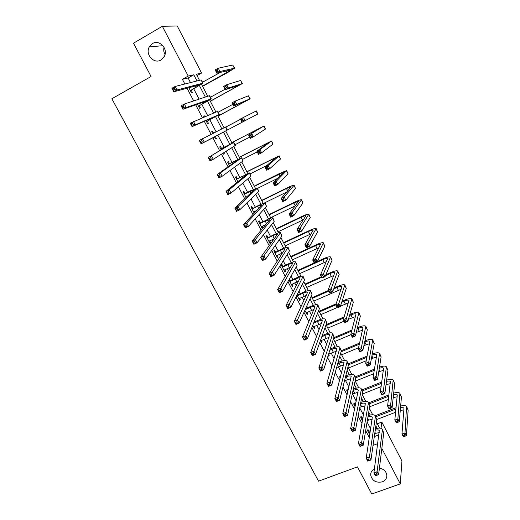 <?xml version="1.0" encoding="UTF-8"?>
<svg xmlns="http://www.w3.org/2000/svg" width="520" height="520" viewBox="0 0 520 520"><rect width="100%" height="100%" fill="white"/><g stroke="black" fill="none" stroke-linecap="round" stroke-linejoin="round"><path stroke-width="0.78" d="M379.425 468.124C383.715 468.995 386.185 471.348 386.828 475.189C386.906 478.348 385.379 480.578 382.232 481.878C375.979 483.041 372.125 480.779 370.682 475.091C370.624 472.355 371.878 470.294 374.433 468.904M152.445 43.602C159.282 39.13 168.389 48.782 164.411 56.251L161.024 59.969C154.011 64.48 144.892 54.359 149.292 46.917L152.445 43.602M165.016 54.535C163.742 52.247 163.417 49.849 164.047 47.34M377.351 423.787L381.829 422.078L401.947 461.026L400.276 483.886L371.787 494L357.442 466.863L318.558 481.163L111.859 98.755L151.086 76.499L133.484 43.199L162.344 26.28L177.255 26L201.572 73.073L196.339 74.243L199.485 80.327M197.041 75.595L201.572 73.073M190.502 82.596L188.103 77.993L182.397 79.313L184.853 84.019M187.025 88.185L193.674 100.932M195.696 104.812L202.43 117.709M204.302 121.309L211.114 134.362M212.843 137.677L219.629 150.683M221.448 154.167L228.053 166.829M229.989 170.534L236.411 182.852M238.459 186.778L244.712 198.757M246.87 202.891L252.941 214.539M255.21 218.888L261.111 230.197M263.49 234.761L269.224 245.745M271.707 250.51L277.277 261.177M279.864 266.142L285.266 276.49M287.957 281.651L293.195 291.694M295.99 297.05L301.067 306.787M303.959 312.332L308.88 321.763M311.877 327.502L316.641 336.635M319.728 342.557L324.344 351.397M327.529 357.5L331.988 366.048M335.263 372.333L339.579 380.594M342.947 387.062L347.113 395.038M350.578 401.681L354.594 409.376M358.144 416.188L362.018 423.618M365.657 430.593L369.395 437.749M373.12 444.899L374.387 436.085M370.74 429.072L367.088 422.045M363.526 415.2L359.736 407.914M356.259 401.232L352.476 393.959M348.946 387.166L345.429 380.406M341.575 373.003L338.332 366.762M334.152 358.735L331.182 353.022M326.677 344.363L323.986 339.19M319.15 329.894L316.739 325.267M314.899 321.731L314.49 320.944M311.565 315.322L309.445 311.24M307.625 307.743L306.761 306.079M303.933 300.638L302.101 297.122M300.293 293.651L298.968 291.103M296.238 285.851L294.704 282.9M292.916 279.468L291.122 276.016M288.49 270.959L287.255 268.58M285.486 265.187L283.212 260.819M280.683 255.957L279.753 254.163M278.005 250.803L275.249 245.505M272.825 240.844L272.2 239.642M270.471 236.321L267.228 230.081M264.901 225.622L264.596 225.024M262.88 221.734L259.142 214.546M255.242 207.044L250.998 198.887M247.546 192.25L242.788 183.112M239.798 177.353L234.52 167.219M231.992 162.351L226.194 151.203M224.133 147.238L217.802 135.07M216.112 131.827L209.839 119.763M207.636 115.538L201.819 104.345M199.102 99.132L193.739 88.816M188.825 87.698L191.412 92.664L192.342 92.391L191.282 90.363M197.425 104.202L199.518 108.219L200.408 107.887L199.362 105.872M204.978 116.649L204.588 115.895L203.71 116.259L204.107 117.013M205.966 120.581L207.565 123.656L208.422 123.266L207.383 121.264M213.558 133.12L212.569 131.222L211.731 131.638L212.719 133.542M214.435 136.838L215.553 138.983L216.379 138.541L215.345 136.552M221.526 148.415L220.493 146.439L219.687 146.906L221.169 149.754M222.976 153.218L223.489 154.2L224.276 153.699L223.769 152.718M229.385 163.508L228.364 161.544L227.591 162.071L229.528 165.789M237.192 178.49L236.178 176.54L235.436 177.125L237.822 181.701M244.946 193.369L243.939 191.431L243.224 192.069L246.051 197.496M252.642 208.143L251.641 206.219L250.958 206.908L254.222 213.167M254.891 212.459L254.404 211.53M260.286 222.814L259.292 220.903L258.642 221.644L262.308 228.683L262.945 227.916L262.067 226.233M267.872 237.38L266.883 235.482L266.266 236.275L269.906 243.263L270.511 242.444L269.672 240.838M275.411 251.843L274.43 249.964L273.839 250.809L277.459 257.745L278.031 256.874L277.231 255.339M282.893 266.208L281.918 264.342L281.359 265.233L284.954 272.123L285.5 271.206L284.733 269.737M288.977 279.838L292.396 286.403L292.909 285.435L292.182 284.037M290.322 280.475L289.503 278.896M296.946 295.139L299.786 300.586L300.274 299.572L299.579 298.24M297.707 294.645L297.447 294.144M304.863 310.323L307.125 314.665L307.587 313.606L306.93 312.344M312.715 325.39L314.418 328.653L314.847 327.548L314.223 326.346M320.515 340.353L321.659 342.543L322.062 341.393L321.471 340.256M328.257 355.206L328.848 356.343L329.225 355.141L328.666 354.075M333.047 362.473L332.683 363.701M335.94 369.947L336.291 368.7M340.554 376.883L340.022 375.863L339.684 377.13L340.216 378.157M347.978 391.137L347.061 389.382L346.756 390.696L347.698 392.509M354.965 404.553L354.055 402.805L353.776 404.163L355.128 406.763M361.907 417.879L361.004 416.143L360.744 417.541L362.505 420.914M368.803 431.113L367.906 429.39L367.673 430.833L369.824 434.96M400.276 483.886L381.836 448.422M373.328 445.289L377.806 443.612M182.397 79.313L188.221 76.056L162.344 26.28M197.002 80.951L193.811 74.809L188.221 76.056M377.124 428.337L375.856 425.9M370.227 415.038L368.738 412.172M363.285 401.654L361.575 398.353M356.298 388.18L354.361 384.436M349.265 374.608L347.094 370.422M342.179 360.951L339.775 356.31M335.049 347.197L332.41 342.101M327.867 333.346L324.987 327.788M320.639 319.404L317.512 313.372M313.358 305.364L309.985 298.857M306.026 291.226L302.406 284.239M298.649 276.991L294.769 269.51M291.213 262.659L287.079 254.677M283.731 248.222L279.331 239.739M276.192 233.688L271.531 224.692M268.606 219.05L263.673 209.534M260.962 204.308L255.756 194.266M253.26 189.462L247.78 178.886M245.511 174.506L239.746 163.397M237.698 159.445L231.654 147.784M229.833 144.281L223.503 132.067M221.864 128.901L215.534 116.701M213.636 113.041L207.513 101.224M205.348 97.058L199.427 85.631M381.017 428.311L381.829 422.078M201.558 84.331L207.74 96.265M209.658 99.97L215.93 112.086M217.705 115.499L224.061 127.784M225.686 130.917L254.924 115.499L242.041 122.284L240.383 119.048L243.464 117.416L245.122 120.659L257.881 113.939L225.686 130.917L232.031 143.169M233.747 146.477L239.909 158.386M241.748 161.928L247.734 173.492M249.691 177.268L255.502 188.494M257.575 192.498L263.211 203.385M265.408 207.617L270.875 218.172M273.182 222.631L278.48 232.856M280.897 237.53L286.026 247.442M288.561 252.33L293.527 261.918M296.166 267.02L300.969 276.296M303.719 281.606L308.367 290.576M311.22 296.094L315.705 304.752M318.669 310.472L322.998 318.838M326.066 324.753L330.239 332.82M333.411 338.936L337.435 346.71M340.704 353.022L344.578 360.503M347.945 367.003L351.669 374.205M355.134 380.894L358.716 387.81M362.278 394.687L365.716 401.323M369.375 408.388L372.671 414.752M376.422 421.993L379.574 428.084M188.103 77.993L193.811 74.809M374.589 436.462L378.976 434.811M203.756 116.344L204.588 115.895M211.738 131.664L212.569 131.222M215.553 138.977L216.379 138.541M223.451 154.128L224.276 153.699M262.113 228.312L262.945 227.916M269.685 242.833L270.511 242.444M277.206 257.264L278.031 256.874M284.674 271.583L285.5 271.206M292.084 285.812L292.909 285.435M299.449 299.936L300.274 299.572M306.761 313.969L307.587 313.606M314.022 327.899L314.847 327.548M321.236 341.738L322.062 341.393M328.4 355.485L329.225 355.141M190.353 90.63L200.057 84.734L173.752 91.787L171.906 88.27L175.13 86.47L201.078 79.924L203.093 83.057M174.135 88.218L172.842 88.94L173.583 90.35L174.876 89.628L174.135 88.218L175.13 86.47L176.982 89.992L203.119 83.116L191.542 90.025L190.639 91.182M174.876 89.628L176.982 89.992L173.752 91.787L173.583 90.35M190.613 90.291L191.542 90.025M172.842 88.94L171.906 88.27M202.501 86.145L231.628 69.745L216.873 73.216L215.176 69.901L218.257 68.192L219.953 71.507L234.611 68.159L227.988 72.326L202.592 86.32M202.638 82.18L220.389 72.371M217.386 69.803L216.151 70.486L216.827 71.812L218.069 71.13L217.386 69.803L218.257 68.192L232.752 65.032L234.585 68.107M218.069 71.13L219.953 71.507L216.873 73.216L216.827 71.812M216.151 70.486L215.176 69.901M198.464 106.191L208.214 100.477L182.942 109.284L181.109 105.801L184.34 104.033L209.268 95.758L209.644 95.726L211.25 98.826M183.358 105.801L182.065 106.509L182.8 107.906L184.093 107.198L183.358 105.801L184.34 104.033L186.173 107.523L211.269 98.865L199.622 105.541L198.718 106.678M184.093 107.198L186.173 107.523L182.942 109.284L182.8 107.906M198.725 105.859L199.622 105.541M182.065 106.509L181.109 105.801M206.518 121.648L216.314 116.103L192.062 126.646L190.242 123.181L217.399 111.469L217.744 111.377L219.343 114.478M192.511 123.234L191.217 123.929L191.945 125.32L193.239 124.624L192.511 123.234L193.472 121.446L195.286 124.91L219.356 114.498L207.643 120.939L206.739 122.07M193.239 124.624L195.286 124.91L192.062 126.646L191.945 125.32M206.785 121.316L207.643 120.939M191.217 123.929L190.242 123.181M214.519 136.988L201.103 143.865L199.297 140.433L225.784 126.926L227.383 130.019L215.605 136.227L214.702 137.345M212.589 133.296L213.33 133.237M201.584 140.53L200.291 141.213L201.013 142.591L202.306 141.908L201.584 140.53L202.527 138.723L204.328 142.162L227.383 130.019M202.306 141.908L204.328 142.162L201.103 143.865L201.013 142.591M214.78 136.662L215.605 136.227M200.291 141.213L199.297 140.433M210.281 101.173L239.447 85.105L225.329 89.694L223.639 86.411L226.72 84.728L228.41 88.017L242.424 83.525L210.347 101.29M210.431 97.247L225.102 89.258M225.869 86.353L224.633 87.028L225.31 88.348L226.544 87.672L225.869 86.353L226.72 84.728L240.597 80.47L242.405 83.492M226.544 87.672L228.41 88.017L225.329 89.694L225.31 88.348M224.633 87.028L223.639 86.411M218.01 116.097L247.214 100.353L233.714 106.054L232.044 102.791L235.125 101.134L236.795 104.403L250.179 98.787L218.042 116.155M218.172 112.21L232.837 104.338M234.286 102.784L233.051 103.448L233.721 104.754L234.956 104.091L234.286 102.784L235.125 101.134L248.391 95.803L250.172 98.774M234.956 104.091L236.795 104.403L233.714 106.054L233.721 104.754M233.051 103.448L232.044 102.791M225.856 127.062L240.519 119.308M242.639 119.087L241.404 119.737L242.073 121.037L243.302 120.38L242.639 119.087L243.464 117.416L256.347 110.923L257.881 113.939M243.302 120.38L245.122 120.659L242.041 122.284L242.073 121.037M241.404 119.737L240.383 119.048M221.136 148.863L230.549 144.085L208.286 157.534L233.487 142.558L220.721 148.895M220.513 148.493L221.936 148.382M210.587 157.69L211.51 155.857L213.297 159.269L210.073 160.94L208.286 157.534L210.008 159.725L211.302 159.055L210.587 157.69L209.294 158.359M211.302 159.055L213.297 159.269L235.079 145.639L235.358 145.424L233.772 142.37M210.073 160.94L210.008 159.725M250.926 135.258L249.697 135.902L250.354 137.189L251.589 136.552L250.926 135.258L251.739 133.582L253.383 136.799L250.308 138.392L248.658 135.18L264.004 125.99L231.764 142.656M231.79 142.701L261.053 127.537L248.658 135.18L249.697 135.902M235.008 144.755L249.665 137.137M251.589 136.552L253.383 136.799L265.531 128.986L264.011 126.002M250.308 138.392L250.354 137.189M229.028 164.008L238.505 159.439L217.197 174.506L220.422 172.855L241.442 157.93L228.618 164.041M228.378 163.579L229.801 163.475M219.511 174.707L220.422 172.855L222.196 176.241L218.972 177.886L217.197 174.506L218.933 176.722L220.227 176.059L219.511 174.707L218.218 175.364M220.227 176.059L222.196 176.241L243.029 160.992L241.709 157.703M218.972 177.886L218.933 176.722M236.867 179.049L246.409 174.675L226.037 191.341L229.261 189.722L249.34 173.199L236.457 179.082M236.184 178.561L237.608 178.458M228.371 191.588L229.261 189.722L231.023 193.076L227.799 194.688L226.037 191.341L227.786 193.577L229.08 192.933L228.371 191.588L227.078 192.231M229.08 192.933L231.023 193.076L250.913 176.234L249.587 172.933M227.799 194.688L227.786 193.577M245.934 197.269L247.097 196.514M244.654 193.986L254.248 189.806L234.806 208.039L238.03 206.447L257.179 188.35L250.484 190.788L244.238 194.012M246.441 196.839L245.986 197.366M243.939 193.433L245.356 193.343M237.159 208.332L238.03 206.447L239.779 209.775L236.555 211.361L234.806 208.039L236.567 210.301L237.861 209.664L237.159 208.332L235.865 208.969M237.861 209.664L239.779 209.775L258.739 191.367L257.406 188.045M236.555 211.361L236.567 210.301M253.65 212.069L256.9 210.308M252.375 208.812L257.524 206.291L262.034 204.828L243.51 224.608L246.733 223.041L265.128 202.969C264.472 202.806 262.151 203.684 258.18 205.608L251.966 208.839M254.007 211.718L253.669 212.108M251.635 208.202L253.052 208.117M245.875 224.946L246.733 223.041L248.463 226.343L245.245 227.903L243.51 224.608L245.278 226.895L246.571 226.272L245.875 224.946L244.582 225.569M246.571 226.272L248.463 226.343L266.513 206.394L265.174 203.06M245.245 227.903L245.278 226.895M261.313 226.772L265.935 224.374M260.052 223.535L265.194 221.058L269.763 219.745L252.142 241.04L255.366 239.506L272.825 217.854C272.129 217.614 269.796 218.433 265.817 220.317L259.642 223.561M259.279 222.872L260.695 222.787M254.52 241.43L255.366 239.506L257.082 242.781L253.864 244.309L252.142 241.04L253.922 243.353L255.21 242.743L254.52 241.43L253.233 242.041M255.21 242.743L257.082 242.781L274.235 221.306L272.883 217.958M253.864 244.309L253.922 243.353M259.155 151.32L257.92 151.951L258.577 153.225L259.812 152.594L259.155 151.32L259.948 149.617L261.586 152.809L258.512 154.381L256.874 151.197L259.948 149.617L271.609 140.946L239.317 157.235M239.369 157.339L268.664 142.493L256.874 151.197L257.92 151.951M242.58 159.387L257.231 151.886M259.812 152.594L261.586 152.809L272.961 144.131L271.622 140.978M258.512 154.381L258.577 153.225M267.319 167.252L266.091 167.875L266.74 169.143L267.976 168.519L267.319 167.252L268.099 165.535L269.724 168.708L266.65 170.248L265.025 167.089L268.099 165.535L279.156 155.805L246.811 171.717M246.896 171.873L276.231 157.339L265.025 167.089L266.091 167.875M250.094 173.914L266.981 165.399M267.976 168.519L269.724 168.708L280.521 159.01L279.182 155.851M266.65 170.248L266.74 169.143M275.425 183.066L274.196 183.677L274.839 184.938L276.075 184.327L275.425 183.066L276.192 181.337L277.803 184.483L274.729 185.998L273.117 182.858L276.192 181.337L286.656 170.56L279.604 173.466L254.261 186.095M254.371 186.316L283.738 172.088L273.117 182.858L274.196 183.677M257.562 188.344L277.537 178.419M276.075 184.327L277.803 184.483L288.034 173.791L286.689 170.619M274.729 185.998L274.839 184.938M283.471 198.764L282.236 199.368L282.88 200.616L284.108 200.018L283.471 198.764L284.219 197.015L285.818 200.135L282.75 201.63L281.151 198.517L284.219 197.015L294.106 185.211C293.442 185.055 291.07 185.965 286.988 187.941L261.658 200.382M261.8 200.655L286.455 188.546L291.187 186.725L281.151 198.517L282.236 199.368M264.167 203.073L286.754 192.017M284.108 200.018L285.818 200.135L295.49 188.461L294.138 185.283M282.75 201.63L282.88 200.616M291.454 214.344L290.225 214.936L290.862 216.177L292.091 215.586L291.454 214.344L292.188 212.583L293.781 215.677L290.706 217.152L289.12 214.058L292.188 212.583L301.496 199.758C300.794 199.524 298.409 200.375 294.32 202.319L269.002 214.565M269.172 214.89L293.82 202.975L298.591 201.266L289.12 214.058L290.225 214.936M270.641 217.731L295.295 205.842L293.82 202.975M292.091 215.586L293.781 215.677L302.9 203.034L301.542 199.849M290.706 217.152L290.862 216.177M268.918 241.364L274.502 238.55M267.67 238.154L272.812 235.716C275.457 234.488 277.03 233.981 277.511 234.195L260.709 257.348L263.926 255.84L280.475 232.635C279.74 232.31 277.381 233.077 273.409 234.923L267.261 238.18M266.87 237.432L268.281 237.354M263.101 257.777L263.926 255.84L265.629 259.09L262.411 260.592L260.709 257.348L262.496 259.682L263.789 259.084L263.101 257.777L261.814 258.382M263.789 259.084L265.629 259.09L281.899 236.119L280.534 232.758M262.411 260.592L262.496 259.682M299.377 229.808L298.149 230.393L298.779 231.621L300.014 231.042L299.377 229.808L300.099 228.026L301.678 231.108L298.61 232.55L297.031 229.483L300.099 228.026L308.841 214.208C308.1 213.889 305.689 214.689 301.606 216.593L276.302 228.657M276.497 229.041L301.132 217.302C303.849 216.028 305.454 215.501 305.949 215.709L297.031 229.483L298.149 230.393M277.959 231.855L303.42 219.765M300.014 231.042L301.678 231.108L310.258 217.503L308.893 214.311M298.61 232.55L298.779 231.621M276.478 255.859L282.763 252.779M275.236 252.675L280.371 250.276C283.023 249.067 284.603 248.593 285.116 248.859L269.204 273.526L272.422 272.044L288.067 247.306C287.293 246.909 284.914 247.618 280.937 249.431L274.827 252.694M274.411 251.894L275.821 251.823M271.615 274.001L272.422 272.044L274.111 275.275L270.894 276.744L269.204 273.526L271.005 275.886L272.292 275.294L271.615 274.001L270.329 274.593M272.292 275.294L274.111 275.275L289.503 250.822L288.139 247.448M270.894 276.744L271.005 275.886M307.249 245.161L306.014 245.733L306.644 246.955L307.873 246.383L307.249 245.161L307.957 243.367L309.517 246.422L306.449 247.839L304.882 244.79L307.957 243.367L316.134 228.553C315.361 228.163 312.93 228.904 308.847 230.776L283.55 242.658M283.771 243.087L308.392 231.53C311.116 230.282 312.735 229.788 313.248 230.048L304.882 244.79L306.014 245.733M285.22 245.882L311.279 233.727M307.873 246.383L309.517 246.422L317.558 231.875L316.192 228.677M306.449 247.839L306.644 246.955M283.978 270.25L290.797 267M282.75 267.092L287.885 264.726C290.531 263.543 292.13 263.107 292.663 263.425L277.635 289.575L280.852 288.125L295.601 261.878C294.788 261.404 292.396 262.054 288.418 263.835L283.303 266.188L282.341 267.111M281.892 266.253L283.303 266.188M280.059 290.095L280.852 288.125L282.529 291.324L279.312 292.773L277.635 289.575L279.442 291.961L280.735 291.382L280.059 290.095L278.772 290.68M280.735 291.382L282.529 291.324L297.063 265.428L295.685 262.034M279.312 292.773L279.442 291.961M315.055 260.397L313.827 260.962L314.45 262.171L315.679 261.612L315.055 260.397L315.75 258.589L317.304 261.619L314.236 263.016L312.683 259.987L315.75 258.589L323.375 242.808C322.562 242.339 320.112 243.022 316.03 244.862L290.752 256.555M290.999 257.043L315.608 245.661C318.331 244.439 319.963 243.984 320.495 244.296L312.683 259.987L313.827 260.962M292.442 259.818L318.942 247.676M315.679 261.612L317.304 261.619L324.818 246.149L323.447 242.938M314.236 263.016L314.45 262.171M291.428 284.544L298.668 281.19M290.206 281.405L295.341 279.084C297.993 277.921 299.598 277.524 300.163 277.888L286 305.507L289.218 304.077L303.089 276.347C302.237 275.795 299.825 276.393 295.847 278.142L290.732 280.456L289.803 281.424M289.328 280.521L290.732 280.456M288.438 306.065L289.218 304.077L290.882 307.255L287.664 308.678L286 305.507L287.82 307.911L289.107 307.339L288.438 306.065L287.151 306.637M289.107 307.339L290.882 307.255L304.564 279.923L303.18 276.523M287.664 308.678L287.82 307.911M322.803 275.522L321.575 276.075L322.192 277.284L323.421 276.731L322.803 275.522L323.486 273.695L325.026 276.705L321.964 278.083L320.424 275.08L323.486 273.695L330.57 256.958C329.719 256.412 327.256 257.043 323.173 258.85L317.363 261.495M314.197 262.938L297.901 270.368M298.175 270.901L322.777 259.695C325.494 258.499 327.139 258.076 327.697 258.44L320.424 275.08L321.575 276.075M299.605 273.663L326.463 261.586M323.421 276.731L325.026 276.705L332.02 260.325L330.649 257.108M321.964 278.083L322.192 277.284M298.825 298.74L306.404 295.334M297.615 295.627L302.75 293.339C305.396 292.195 307.014 291.837 307.606 292.253L294.3 321.308L297.518 319.911L310.518 290.719C309.634 290.089 307.203 290.628 303.225 292.344L298.11 294.625L297.206 295.639M297.187 294.664L298.11 294.625M296.757 321.913L297.518 319.911L299.169 323.063L295.958 324.454L294.3 321.308L296.127 323.733L297.421 323.173L296.757 321.913L295.471 322.471M297.421 323.173L299.169 323.063L312.013 294.32L310.615 290.908M295.958 324.454L296.127 323.733M330.499 290.537L329.271 291.083L329.888 292.279L331.11 291.74L330.499 290.537L331.168 288.697L332.696 291.688L329.635 293.039L328.107 290.056L331.168 288.697L337.714 271.017C336.83 270.394 334.347 270.972 330.258 272.747L325.877 274.709M321.288 276.77L305.006 284.083M305.305 284.668L321.594 277.361M325.494 275.613L329.888 273.637C332.611 272.461 334.269 272.077 334.854 272.486L328.107 290.056L329.271 291.083M306.728 287.411L333.866 275.444M331.11 291.74L332.696 291.688L339.176 274.397L337.799 271.18M329.635 293.039L329.888 292.279M306.169 312.839L314.028 309.413M305.156 309.66L310.102 307.495C312.754 306.371 314.386 306.046 314.997 306.514L302.543 336.993L305.753 335.615L317.902 304.986C316.979 304.278 314.529 304.772 310.55 306.456L305.624 308.62M305.006 337.636L305.753 335.615L307.392 338.741L304.181 340.113L302.543 336.993L304.375 339.437L305.663 338.891L305.006 337.636L303.719 338.188M305.663 338.891L307.392 338.741L319.41 308.614L318.006 305.188M304.181 340.113L304.375 339.437M338.137 305.448L336.915 305.981L337.519 307.164L338.748 306.631L338.137 305.448L338.793 303.589L340.314 306.56L337.253 307.886L335.731 304.922L338.793 303.589L344.812 284.98C343.889 284.284 341.387 284.804 337.304 286.546L334.094 287.963M328.341 290.511L312.058 297.707M312.39 298.344L328.666 291.155M333.736 288.912L336.96 287.489C339.684 286.332 341.348 285.981 341.959 286.442L335.731 304.922L336.915 305.981M313.8 301.067L341.172 289.237M338.748 306.631L340.314 306.56L346.281 288.386L344.903 285.155M337.253 307.886L337.519 307.164M313.469 326.833L321.562 323.421M313.593 323.2L317.408 321.548C320.06 320.45 321.698 320.164 322.335 320.678L310.713 352.553L313.924 351.201L325.293 319.982L325.234 319.15C324.272 318.377 321.808 318.812 317.831 320.463L314.028 322.108M313.19 353.243L313.924 351.201L315.549 354.309L312.338 355.654L310.713 352.553L312.559 355.024L313.846 354.484L313.19 353.243L311.903 353.782M313.846 354.484L315.549 354.309L326.755 322.816L325.344 319.371M312.338 355.654L312.559 355.024M320.717 340.737L329.011 337.356M321.802 336.726L324.662 335.51C327.314 334.438 328.965 334.178 329.628 334.744L318.825 367.998L322.03 366.672L332.599 334.1L332.514 333.223C331.519 332.371 329.03 332.761 325.058 334.38L322.212 335.589M321.315 368.719L322.03 366.672L323.648 369.753L320.437 371.072L318.825 367.998L320.678 370.487L321.964 369.954L321.315 368.719L320.028 369.252M321.964 369.954L323.648 369.753L334.054 336.915L332.631 333.457M320.437 371.072L320.678 370.487M328.608 354.101L336.382 351.208M329.829 350.226L331.864 349.382C334.516 348.322 336.18 348.101 336.863 348.712L326.872 383.318L330.077 382.018L339.853 348.121L339.742 347.197C338.715 346.275 336.213 346.613 332.235 348.199L330.207 349.05M329.375 384.085L330.077 382.018L331.682 385.073L328.478 386.373L326.872 383.318L328.738 385.827L330.018 385.307L329.375 384.085L328.094 384.605M330.018 385.307L331.682 385.073L341.296 350.909L339.872 347.451M328.478 386.373L328.738 385.827M336.642 367.451L343.681 364.981M337.701 363.695L339.021 363.149C341.673 362.115 343.35 361.926 344.051 362.583L334.861 398.528L338.065 397.254L347.054 362.043L346.918 361.075C345.859 360.087 343.337 360.366 339.365 361.926L338.046 362.466M337.376 399.334L338.065 397.254L339.651 400.283L336.453 401.557L334.861 398.528L336.732 401.057L338.013 400.55L337.376 399.334L336.096 399.841M338.013 400.55L339.651 400.283L348.491 364.819L347.061 361.341M336.453 401.557L336.732 401.057M344.513 380.776L350.922 378.664M345.429 377.111L346.132 376.825C348.777 375.81 350.467 375.654 351.195 376.363L342.791 413.621L345.988 412.366L354.211 375.869L354.049 374.855C352.957 373.796 350.415 374.029 346.444 375.557L345.741 375.843M339.957 377.65L340.353 377.644M345.319 414.466L345.988 412.366L347.568 415.382L344.363 416.624L342.791 413.621L344.669 416.169L345.95 415.668L345.319 414.466L344.032 414.966M345.95 415.668L347.568 415.382L355.635 378.625L354.198 375.135M344.363 416.624L344.669 416.169M352.248 394.05L358.098 392.269M353.035 390.475L353.184 390.41C355.836 389.415 357.532 389.291 358.287 390.046L350.656 428.603L353.853 427.375L361.316 389.603L361.134 388.544C360.003 387.419 357.448 387.601 353.476 389.097L353.321 389.162M346.99 391.151L348.017 391.137M353.197 429.481L353.853 427.375L355.42 430.359L352.222 431.581L350.656 428.603L352.541 431.171L353.821 430.677L353.197 429.481L351.916 429.975M353.821 430.677L355.42 430.359L362.732 392.34L361.283 388.843M352.222 431.581L352.541 431.171M359.86 407.271L365.216 405.788M353.984 404.567L355.368 404.547L355.322 405.815M355.089 405.912L354.685 405.912M360.529 403.78C363.012 402.922 364.611 402.876 365.326 403.637L358.462 443.469L361.66 442.26L368.375 403.24L368.166 402.142C367.062 400.978 364.604 401.076 360.796 402.422M361.017 444.385L361.66 442.26L363.214 445.224L360.016 446.426L358.462 443.469L360.36 446.056L361.641 445.575L361.017 444.385L359.736 444.866M361.641 445.575L363.214 445.224L369.779 405.957L368.329 402.447M360.016 446.426L360.36 446.056M367.361 420.433L372.275 419.224M360.925 417.885L362.31 417.872L362.057 419.276L362.85 418.971M362.057 419.276L361.654 419.282M363.103 417.567L362.31 417.872M367.926 417.034C370.195 416.344 371.657 416.377 372.32 417.131L366.21 458.224L369.408 457.041L375.382 416.787L375.154 415.643C374.088 414.466 371.761 414.459 368.16 415.63M368.778 459.179L369.408 457.041L370.949 459.986L367.757 461.162L366.21 458.224L368.115 460.824L369.395 460.356L368.778 459.179L367.497 459.647M369.395 460.356L370.949 459.986L376.779 419.49L375.317 415.968M367.757 461.162L368.115 460.824M374.757 433.537L379.275 432.575M367.822 431.119L369.207 431.113L368.973 432.556L370.279 432.062M368.973 432.556L368.576 432.562M370.5 430.619L369.207 431.113M375.232 430.241C377.306 429.696 378.651 429.793 379.269 430.541L373.906 472.869L377.098 471.705L382.343 430.241L382.09 429.052C381.062 427.863 378.846 427.772 375.44 428.779M376.48 473.856L377.098 471.705L378.625 474.63L375.434 475.781L373.906 472.869L375.817 475.488L377.098 475.026L376.48 473.856L375.2 474.318M377.098 475.026L378.625 474.63L383.734 432.926L382.265 429.397M375.434 475.781L375.817 475.488M345.722 320.242L344.494 320.769L345.098 321.945L346.326 321.425L345.722 320.242L346.365 318.377L347.874 321.321L344.812 322.621L343.304 319.683L346.365 318.377L351.858 298.844C350.903 298.077 348.381 298.552 344.299 300.255L342.062 301.23M336.115 303.823L319.065 311.246M319.423 311.928L335.771 304.817M341.738 302.218L343.98 301.243C346.704 300.105 348.381 299.793 349.018 300.3L343.304 319.683L344.494 320.769M320.827 314.639L337.09 307.58M340.457 306.118L348.394 302.959M346.326 321.425L347.874 321.321L353.347 302.269L351.956 299.033M344.812 322.621L345.098 321.945M353.249 334.932L352.027 335.452L352.625 336.622L353.847 336.109L353.249 334.932L353.88 333.053L355.375 335.972L352.32 337.259L350.818 334.341L353.88 333.053L358.859 312.618C357.871 311.779 355.329 312.195 351.247 313.872L349.837 314.476M344.143 316.921L326.099 324.662M326.411 325.423L343.831 317.961M349.538 315.51L350.954 314.906C353.678 313.788 355.368 313.508 356.025 314.067L350.818 334.341L352.027 335.452M327.802 328.114L344.065 321.165M348.452 319.286L355.537 316.602M353.847 336.109L355.375 335.972L360.353 316.062L358.963 312.819M352.32 337.259L352.625 336.622M360.724 349.518L359.502 350.025L360.094 351.188L361.322 350.682L360.724 349.518L361.341 347.626L362.824 350.526L359.769 351.787L358.287 348.887L361.341 347.626L365.813 326.3C364.787 325.39 362.232 325.754 358.15 327.399L357.448 327.697M351.975 330.012L333.808 337.688M333.457 338.787L351.683 331.091M357.175 328.776L357.884 328.478C360.607 327.379 362.303 327.139 362.986 327.743L358.287 348.887L359.502 350.025M334.737 341.504L350.987 334.666M356.259 332.442L362.615 330.174M361.322 350.682L362.824 350.526L367.322 329.764L365.924 326.514M359.769 351.787L360.094 351.188M368.147 364L366.918 364.5L367.51 365.651L368.738 365.157L368.147 364L368.745 362.089L370.221 364.975L367.172 366.21L365.697 363.337L368.745 362.089L372.716 339.885C371.663 338.91 369.09 339.228 365.007 340.841L364.916 340.88M359.632 343.076L341.341 350.688M341.042 351.819L359.372 344.201M364.669 341.998L364.767 341.959C367.484 340.886 369.2 340.672 369.902 341.322L365.697 363.337L366.918 364.5M341.627 354.803L358.54 347.789M363.896 345.572L369.629 343.668M368.738 365.157L370.221 364.975L374.238 343.375L372.834 340.119M367.172 366.21L367.51 365.651M367.14 356.103L348.335 363.812M347.054 362.043L348.491 364.819L366.906 357.272M348.465 368.017L366.204 360.776M371.397 358.657L376.578 357.078M372.041 355.173C374.543 354.276 376.116 354.159 376.766 354.816L373.054 377.676L376.103 376.454L379.581 353.385C378.56 352.378 376.123 352.586 372.262 354.01M375.512 378.378L376.103 376.454L377.566 379.314L374.517 380.529L373.054 377.676L374.875 380.01L376.097 379.522L375.512 378.378L374.29 378.865M376.097 379.522L377.566 379.314L381.108 356.889L379.704 353.626M374.517 380.529L374.875 380.01M374.524 369.09L355.115 376.922M355.602 377.839L374.316 370.299M355.264 381.141L373.731 373.724M378.768 371.696L383.474 370.403M379.301 368.316C381.563 367.594 382.993 367.562 383.591 368.219L380.354 391.918L383.403 390.715L386.393 366.795C385.424 365.762 383.123 365.865 379.496 367.101M382.824 392.652L383.403 390.715L384.859 393.556L381.81 394.751L380.354 391.918L382.187 394.271L383.409 393.79L382.824 392.652L381.602 393.133M383.409 393.79L384.859 393.556L387.933 370.318L386.522 367.049M381.81 394.751L382.187 394.271M381.791 382.025L361.855 389.942M362.356 390.91L381.609 383.272M362.407 394.03L381.121 386.62M386.035 384.683L390.319 383.65M386.464 381.407C388.518 380.841 389.818 380.881 390.371 381.531L387.608 406.055L390.656 404.879L393.166 380.113C392.229 379.067 390.052 379.074 386.633 380.14M390.091 406.822L390.656 404.879L392.1 407.7L389.051 408.87L387.608 406.055L389.447 408.428L390.669 407.953L390.091 406.822L388.869 407.297M390.669 407.953L392.1 407.7L394.713 383.656L393.302 380.38M389.051 408.87L389.447 408.428M388.96 394.894L368.55 402.883M369.076 403.897L388.804 396.188M369.642 406.783L388.407 399.471M393.543 394.453L397.104 394.758L397.248 395.375L394.81 420.095L397.859 418.938L399.893 393.348C398.983 392.281 396.916 392.21 393.685 393.126M393.198 397.605L397.104 396.819M397.3 420.901L397.859 418.938L399.288 421.74L396.247 422.89L394.81 420.095L396.656 422.481L397.878 422.019L397.3 420.901L396.084 421.363M397.878 422.019L399.288 421.74L401.447 396.903L400.036 393.627M396.247 422.89L396.656 422.481M396.032 407.713L375.206 415.734M375.746 416.793L395.902 409.045M375.382 416.787L376.779 419.49L395.584 412.269M400.53 407.433L403.793 407.894L403.949 408.538L401.96 434.038L405.002 432.9L406.569 406.49C405.691 405.412 403.722 405.269 400.654 406.049M400.27 410.481L403.845 409.903M404.463 434.87L405.002 432.9L406.425 435.682L403.384 436.813L401.96 434.038L403.812 436.443L405.035 435.988L404.463 434.87L403.24 435.325M405.035 435.988L406.425 435.682L408.142 410.066L406.718 406.783M403.384 436.813L403.812 436.443M195.026 86.015L195.774 87.445M201.078 79.924L202.722 83.102M226.408 70.928L227.221 72.514M232.752 65.032L234.325 68.127M203.392 102.109L203.886 103.058M209.268 95.758L210.899 98.91M211.692 118.085L211.939 118.56M217.399 111.469L219.018 114.602M225.472 127.069L227.078 130.175M234.462 86.697L234.994 87.75M240.597 80.47L242.164 83.544M242.45 102.349L242.717 102.876M248.391 95.803L249.945 98.852M256.126 111.02L257.667 114.056M226.291 146.178L226.48 146.542M233.487 142.558L235.079 145.639M256.483 129.838L256.692 130.24M263.809 126.133L265.343 129.142M234.182 161.369L234.611 162.195M241.442 157.93L243.029 160.992M242.014 176.449L242.678 177.723M249.34 173.199L250.913 176.234M249.795 191.425L250.692 193.141M257.179 188.35L258.739 191.367M257.524 206.291L258.642 208.448M264.966 203.398L266.513 206.394M265.194 221.058L266.539 223.645M272.695 218.335L274.235 221.306M264.05 144.664L264.517 145.581M271.44 141.141L272.961 144.131M271.57 159.393L272.292 160.81M279.012 156.046L280.521 159.01M279.038 174.018L280.014 175.929M286.533 170.839L288.034 173.791M286.455 188.546L287.677 190.944M294.008 185.536L295.49 188.461M301.425 200.129L302.9 203.034M272.812 235.716L274.326 238.635M280.371 233.161L281.899 236.119M301.132 217.302L302.588 220.155M308.789 214.617L310.258 217.503M280.371 250.276L281.879 253.175M287.989 247.891L289.503 250.822M308.392 231.53L309.842 234.364M316.101 229.008L317.558 231.875M287.885 264.726L289.38 267.605M295.555 262.516L297.063 265.428M315.608 245.661L317.044 248.475M323.369 243.302L324.818 246.149M295.341 279.084L296.829 281.944M303.069 277.03L304.564 279.923M322.777 259.695L324.2 262.496M330.584 257.498L332.02 260.325M302.75 293.339L304.226 296.179M310.525 291.447L312.013 294.32M329.888 273.637L331.312 276.419M337.747 271.596L339.176 274.397M310.102 307.495L311.571 310.31M317.935 305.767L319.41 308.614M336.96 287.489L338.371 290.245M344.864 285.597L346.281 288.386M317.408 321.548L318.864 324.35M325.293 319.982L326.755 322.816M324.662 335.51L326.105 338.293M332.599 334.1L334.054 336.915M331.864 349.382L333.3 352.137M339.853 348.121L341.296 350.909M339.021 363.149L340.444 365.892M346.132 376.825L347.542 379.554M354.211 375.869L355.635 378.625M353.184 390.41L354.594 393.12M361.316 389.603L362.732 392.34M360.425 404.339L361.595 406.594M368.375 403.24L369.779 405.957M367.705 418.36L368.55 419.978M374.94 432.276L375.453 433.271M382.343 430.241L383.734 432.926M343.98 301.243L345.378 303.979M351.936 299.5L353.347 302.269M350.954 314.906L352.346 317.623M358.956 313.313L360.353 316.062M357.884 328.478L359.262 331.182M365.931 327.028L367.322 329.764M364.767 341.959L366.138 344.643M372.86 340.659L374.238 343.375M371.904 355.934L372.964 358.013M379.737 354.192L381.108 356.889M379.048 369.935L379.75 371.3M386.575 367.64L387.933 370.318M386.146 383.838L386.484 384.501M393.361 380.998L394.713 383.656M400.107 394.264L401.447 396.903M406.803 407.44L408.142 410.066M149.292 46.917L162.91 45.682M370.682 475.091L371.026 472.635"/></g></svg>
